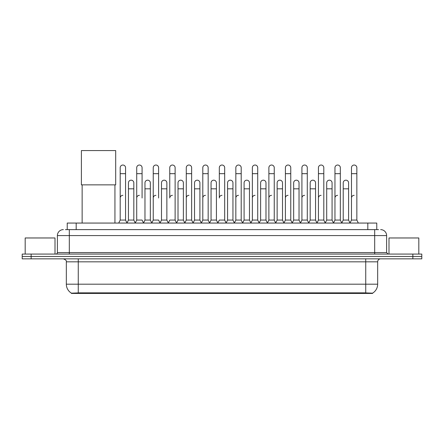 <?xml version="1.0" encoding="UTF-8"?>
<svg xmlns="http://www.w3.org/2000/svg" width="444" height="444" viewBox="0 0 444 444"><rect width="100%" height="100%" fill="white"/><g stroke="black" fill="none" stroke-linecap="round" stroke-linejoin="round"><path stroke-width="0.67" d="M65.44 229.62L69.32 229.62L65.44 229.62L67.233 229.62L67.233 223.06L376.767 223.06L376.767 229.62M372.594 293.434L71.406 293.434L71.406 293.145M66.334 284.193L78.261 284.193L78.261 261.827L66.334 261.827L66.334 284.193A10.44 10.44 0 0 0 71.44 293.162L79.454 292.857L364.546 292.857L372.56 293.162A10.44 10.44 0 0 0 377.666 284.193L377.666 261.827A2.98 2.98 0 0 1 380.647 258.846M421.8 258.846L421.8 256.46L22.2 256.46L22.2 258.846L31.147 258.846L31.147 256.46L22.2 256.46L22.2 254.073L31.147 254.073L31.147 256.46L421.8 256.46L421.8 258.846L31.147 258.846M63.353 229.62A5.966 5.966 0 0 0 57.387 235.581L57.387 252.581A1.493 1.493 0 0 1 55.9 254.073M380.647 229.62A5.966 5.966 0 0 1 386.613 235.581L69.32 235.581L69.32 229.62L378.56 229.62M386.613 235.581L386.613 252.581L388.1 254.073M421.8 254.073L421.8 256.46L421.8 254.073L31.147 254.073M55.001 254.073L55.001 237.967L25.18 237.967L25.18 254.073M418.82 254.073L418.82 237.967L389 237.967L389 254.073M82.14 184.859L82.14 223.06M114.941 184.859L114.941 223.06M81.396 150.566L115.69 150.566L115.69 184.859L81.396 184.859L81.396 150.566M118.698 223.06L120.191 220.074L125.558 220.074L127.051 223.06M125.558 220.074L125.558 167.71A2.686 2.686 0 0 0 122.877 165.029A2.686 2.686 0 0 1 123.044 165.035M120.191 220.074L120.191 173.676L125.558 173.676M120.191 173.676L120.191 167.71A2.686 2.686 0 0 1 122.877 165.029M135.22 223.06L136.713 220.074L142.08 220.074L143.573 223.06M142.08 198.007L142.08 167.71A2.686 2.686 0 0 0 139.394 165.029A2.686 2.686 0 0 1 139.566 165.035M136.713 220.074L136.713 173.676L142.08 173.676M136.713 173.676L136.713 167.71A2.686 2.686 0 0 1 139.394 165.029M151.743 223.06L153.236 220.074L158.602 220.074L160.09 223.06M158.602 198.007L158.602 167.71A2.686 2.686 0 0 0 155.916 165.029A2.686 2.686 0 0 1 156.083 165.035M153.236 220.074L153.236 173.676L158.602 173.676M153.236 173.676L153.236 167.71A2.686 2.686 0 0 1 155.916 165.029M168.265 223.06L169.752 220.074L175.119 220.074L176.612 223.06M175.119 220.074L175.119 167.71A2.686 2.686 0 0 0 172.439 165.029A2.686 2.686 0 0 1 172.605 165.035M172.439 195.327A2.686 2.686 0 0 0 169.752 198.007L169.752 173.676L175.119 173.676M169.752 173.676L169.752 167.71A2.686 2.686 0 0 1 172.439 165.029M184.782 223.06L186.275 220.074L191.642 220.074L193.134 223.06M191.642 220.074L191.642 167.71A2.686 2.686 0 0 0 188.961 165.029A2.686 2.686 0 0 1 189.127 165.035M186.275 220.074L186.275 173.676L191.642 173.676M186.275 173.676L186.275 167.71A2.686 2.686 0 0 1 188.961 165.029M201.304 223.06L202.797 220.074L208.164 220.074L209.657 223.06M208.164 220.074L208.164 167.71A2.686 2.686 0 0 0 205.478 165.029A2.686 2.686 0 0 1 205.65 165.035M202.797 220.074L202.797 173.676L208.164 173.676M202.797 173.676L202.797 167.71A2.686 2.686 0 0 1 205.478 165.029M217.826 223.06L219.314 220.074L224.686 220.074L226.174 223.06M224.686 220.074L224.686 167.71A2.686 2.686 0 0 0 222 165.029A2.686 2.686 0 0 1 222.167 165.035M222 195.327A2.686 2.686 0 0 0 219.314 198.007L219.314 173.676L224.686 173.676M219.314 173.676L219.314 167.71A2.686 2.686 0 0 1 222 165.029M234.343 223.06L235.836 220.074L241.203 220.074L242.696 223.06M250.91 222.971L249.467 220.074L244.095 220.074L242.652 222.971L241.203 220.074L241.203 167.71A2.686 2.686 0 0 0 238.522 165.029A2.686 2.686 0 0 1 238.689 165.035M226.129 222.971L227.578 220.074L232.945 220.074L234.393 222.971L235.836 220.074L235.836 173.676L241.203 173.676M235.836 173.676L235.836 167.71A2.686 2.686 0 0 1 238.522 165.029M250.866 223.06L252.359 220.074L257.725 220.074L259.218 223.06M275.735 223.06L274.248 220.074L268.881 220.074L267.432 222.971L265.984 220.074L260.617 220.074L259.174 222.971L257.725 220.074L257.725 167.71A2.686 2.686 0 0 0 255.039 165.029A2.686 2.686 0 0 1 255.211 165.035M252.359 220.074L252.359 173.676L257.725 173.676M252.359 173.676L252.359 167.71A2.686 2.686 0 0 1 255.039 165.029M292.257 223.06L290.764 220.074L285.398 220.074L283.955 222.971L282.506 220.074L277.139 220.074L275.691 222.971L274.248 220.074L274.248 173.676L268.881 173.676L268.881 220.074L267.388 223.06M268.881 173.676L268.881 167.71A2.686 2.686 0 0 1 271.734 165.035A2.686 2.686 0 0 1 274.248 167.71L274.248 173.676M308.78 223.06L307.287 220.074L301.92 220.074L300.471 222.971L299.028 220.074L293.662 220.074L292.213 222.971L290.764 220.074L290.764 173.676L285.398 173.676L285.398 220.074L283.91 223.06M285.398 173.676L285.398 167.71A2.686 2.686 0 0 1 288.25 165.035A2.686 2.686 0 0 1 290.764 167.71L290.764 173.676M325.302 223.06L323.809 220.074L318.442 220.074L316.994 222.971L315.551 220.074L310.178 220.074L308.735 222.971L307.287 220.074L307.287 173.676L301.92 173.676L301.92 220.074L300.427 223.06M301.92 173.676L301.92 167.71A2.686 2.686 0 0 1 304.773 165.035A2.686 2.686 0 0 1 307.287 167.71L307.287 173.676M341.819 223.06L340.332 220.074L334.959 220.074L333.516 222.971L332.068 220.074L326.701 220.074L325.252 222.971L323.809 220.074L323.809 173.676L318.442 173.676L318.442 220.074L316.949 223.06M318.442 173.676L318.442 167.71A2.686 2.686 0 0 1 321.295 165.035A2.686 2.686 0 0 1 323.809 167.71L323.809 173.676M349.989 223.06L351.481 220.074L351.481 173.676L356.848 173.676L356.848 220.074L358.341 223.06L356.848 220.074L351.481 220.074L350.039 222.971L348.59 220.074L343.223 220.074L341.775 222.971L340.332 220.074L340.332 173.676L334.959 173.676L334.959 220.074L333.472 223.06M334.959 173.676L334.959 167.71A2.686 2.686 0 0 1 337.812 165.035A2.686 2.686 0 0 1 340.332 167.71L340.332 173.676M351.481 173.676L351.481 167.71A2.686 2.686 0 0 1 354.334 165.035A2.686 2.686 0 0 1 356.848 167.71L356.848 173.676M127.006 222.971L128.449 220.074L133.822 220.074L135.265 222.971M133.822 220.074L133.822 182.861A2.686 2.686 0 0 0 131.302 180.181A2.686 2.686 0 0 1 133.822 182.861M128.449 220.074L128.449 188.822L133.822 188.822M128.449 188.822L128.449 182.861A2.686 2.686 0 0 1 131.302 180.181M143.529 222.971L144.972 220.074L150.338 220.074L151.787 222.971M150.338 220.074L150.338 182.861A2.686 2.686 0 0 0 147.824 180.181A2.686 2.686 0 0 1 150.338 182.861M144.972 220.074L144.972 188.822L150.338 188.822M144.972 188.822L144.972 182.861A2.686 2.686 0 0 1 147.824 180.181M160.045 222.971L161.494 220.074L166.861 220.074L168.309 222.971M166.861 220.074L166.861 182.861A2.686 2.686 0 0 0 164.347 180.181A2.686 2.686 0 0 1 166.861 182.861M161.494 220.074L161.494 188.822L166.861 188.822M161.494 188.822L161.494 182.861A2.686 2.686 0 0 1 164.347 180.181M176.568 222.971L178.016 220.074L183.383 220.074L184.826 222.971M183.383 220.074L183.383 182.861A2.686 2.686 0 0 0 180.869 180.181A2.686 2.686 0 0 1 183.383 182.861M178.016 220.074L178.016 188.822L183.383 188.822M178.016 188.822L178.016 182.861A2.686 2.686 0 0 1 180.869 180.181M193.09 222.971L194.533 220.074L199.905 220.074L201.348 222.971M199.905 220.074L199.905 182.861A2.686 2.686 0 0 0 197.386 180.181A2.686 2.686 0 0 1 199.905 182.861M194.533 220.074L194.533 188.822L199.905 188.822M194.533 188.822L194.533 182.861A2.686 2.686 0 0 1 197.386 180.181M209.607 222.971L211.055 220.074L216.422 220.074L217.871 222.971M216.422 220.074L216.422 182.861A2.686 2.686 0 0 0 213.908 180.181A2.686 2.686 0 0 1 216.422 182.861M211.055 220.074L211.055 188.822L216.422 188.822M211.055 188.822L211.055 182.861A2.686 2.686 0 0 1 213.908 180.181M232.945 220.074L232.945 182.861A2.686 2.686 0 0 0 230.43 180.181A2.686 2.686 0 0 1 232.945 182.861M227.578 220.074L227.578 188.822L232.945 188.822M227.578 188.822L227.578 182.861A2.686 2.686 0 0 1 230.43 180.181M249.467 220.074L249.467 182.861A2.686 2.686 0 0 0 246.947 180.181A2.686 2.686 0 0 1 249.467 182.861M244.095 220.074L244.095 188.822L249.467 188.822M244.095 188.822L244.095 182.861A2.686 2.686 0 0 1 246.947 180.181M265.984 220.074L265.984 182.861A2.686 2.686 0 0 0 263.47 180.181A2.686 2.686 0 0 1 265.984 182.861M260.617 220.074L260.617 188.822L265.984 188.822M260.617 188.822L260.617 182.861A2.686 2.686 0 0 1 263.47 180.181M282.506 220.074L282.506 182.861A2.686 2.686 0 0 0 279.992 180.181A2.686 2.686 0 0 1 282.506 182.861M277.139 220.074L277.139 188.822L282.506 188.822M277.139 188.822L277.139 182.861A2.686 2.686 0 0 1 279.992 180.181M299.028 220.074L299.028 182.861A2.686 2.686 0 0 0 296.514 180.181A2.686 2.686 0 0 1 299.028 182.861M293.662 220.074L293.662 188.822L299.028 188.822M293.662 188.822L293.662 182.861A2.686 2.686 0 0 1 296.514 180.181M315.551 220.074L315.551 182.861A2.686 2.686 0 0 0 313.031 180.181A2.686 2.686 0 0 1 315.551 182.861M310.178 220.074L310.178 188.822L315.551 188.822M310.178 188.822L310.178 182.861A2.686 2.686 0 0 1 313.031 180.181M332.068 220.074L332.068 182.861A2.686 2.686 0 0 0 329.553 180.181A2.686 2.686 0 0 1 332.068 182.861M326.701 220.074L326.701 188.822L332.068 188.822M326.701 188.822L326.701 182.861A2.686 2.686 0 0 1 329.553 180.181M348.59 220.074L348.59 182.861A2.686 2.686 0 0 0 346.076 180.181A2.686 2.686 0 0 1 348.59 182.861M343.223 220.074L343.223 188.822L348.59 188.822M343.223 188.822L343.223 182.861A2.686 2.686 0 0 1 346.076 180.181M120.191 198.007A2.686 2.686 0 0 1 122.877 195.327M136.713 198.007A2.686 2.686 0 0 1 139.394 195.327M153.236 198.007A2.686 2.686 0 0 1 155.916 195.327M186.275 198.007A2.686 2.686 0 0 1 188.961 195.327M202.797 198.007A2.686 2.686 0 0 1 205.478 195.327M235.836 198.007A2.686 2.686 0 0 1 238.522 195.327M252.359 198.007A2.686 2.686 0 0 1 255.039 195.327M268.881 198.007A2.686 2.686 0 0 1 271.562 195.327M285.398 198.007A2.686 2.686 0 0 1 288.084 195.327M301.92 220.074L301.92 198.007A2.686 2.686 0 0 1 304.606 195.327M318.442 198.007A2.686 2.686 0 0 1 321.123 195.327M340.332 220.074L340.332 198.007M334.959 198.007A2.686 2.686 0 0 1 337.645 195.327M351.481 198.007A2.686 2.686 0 0 1 354.168 195.327M364.546 293.434L364.546 292.857M79.454 293.434L79.454 292.857M76.179 229.62L76.179 223.06M367.821 229.62L367.821 223.06M365.739 258.846L365.739 261.827L78.261 261.827L78.261 258.846M377.666 261.827L365.739 261.827L365.739 284.193L377.666 284.193M365.739 292.918L365.739 284.193L78.261 284.193L78.261 292.918M412.853 258.846L412.853 254.073M69.32 254.073L69.32 235.581L57.387 235.581M57.387 252.581L386.613 252.581M374.681 229.62L374.681 254.073M66.334 261.827C66.755 260.767 65.756 259.773 63.353 258.846"/></g></svg>
